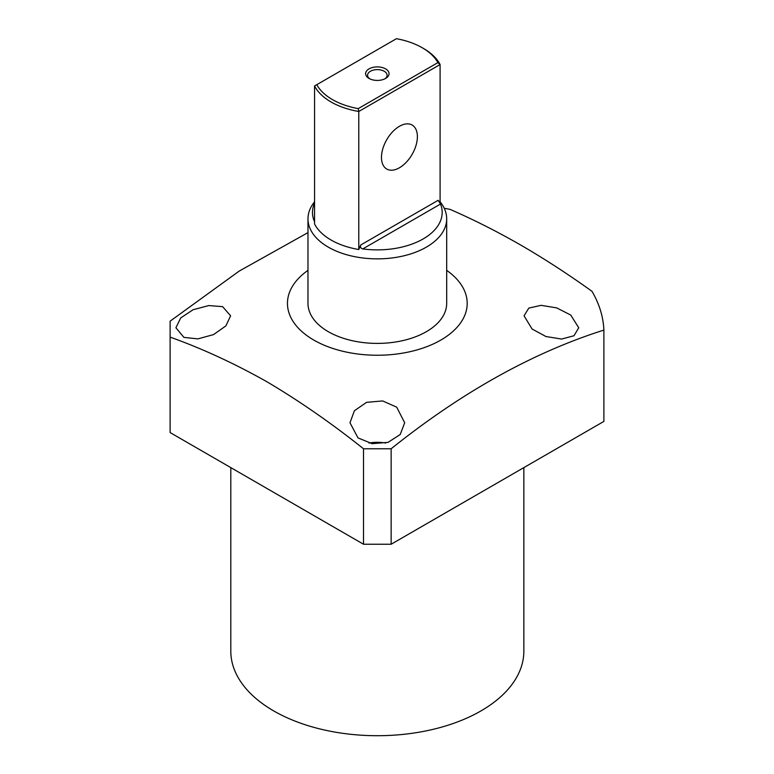 <?xml version="1.0" encoding="UTF-8"?>
<svg xmlns="http://www.w3.org/2000/svg" width="774" height="774" viewBox="0 0 774 774"><rect width="100%" height="100%" fill="white"/><g stroke="black" fill="none" stroke-linecap="round" stroke-linejoin="round"><path stroke-width="1.16" d="M307.975 218.819L307.975 303.36A69.36 40.045 0 0 0 328.292 331.678A69.36 40.045 0 0 0 403.873 340.357A69.36 40.045 0 0 0 446.685 303.36L446.685 218.819A69.36 40.045 180 0 1 426.368 247.138A69.36 40.045 180 0 1 350.786 255.817A69.36 40.045 180 0 1 307.975 218.819A69.36 40.045 180 0 1 314.021 202.469L314.563 201.762M396.675 407.143L382.608 400.932L366.557 402.345L354.424 410.733L349.974 422.749L357.985 437.891L372.062 443.657L388.026 442.38L400.216 434.504L404.686 422.749L396.675 407.143M385.665 443.057A27.351 15.79 0 0 0 368.995 443.057M222.602 306.649L208.748 305.575L193.084 309.735L180.681 317.95L175.911 327.77L183.922 337.396L197.912 338.877L213.547 334.591L225.873 325.902L230.613 315.802L222.602 306.649M570.738 315.057L556.748 307.907L541.094 305.324L528.797 308.11L524.046 315.802L532.057 328.979L545.912 336.516L561.566 339.051L573.979 335.761L578.749 327.77L570.738 315.057M230.807 467.612L230.807 651.108A146.528 84.598 0 0 0 273.725 710.929A146.528 84.598 0 0 0 433.401 729.272A146.528 84.598 0 0 0 523.853 651.108L523.853 467.612M446.685 270.368A89.871 51.887 180 0 1 437.745 341.769A89.871 51.887 180 0 1 313.78 340.057A89.871 51.887 180 0 1 307.975 270.368M307.975 232.616L239.176 271.103L170.116 321.162L170.116 337.116C202.062 348.523 234.29 363.393 266.817 381.698C299.335 400.942 331.572 423.301 363.519 448.775L391.141 448.775C461.836 392.195 532.754 352.634 603.884 330.092A226.627 130.845 180 0 0 591.984 291.314C568.406 274.373 544.751 259 520.999 245.203C497.256 231.581 473.591 219.623 450.023 209.357A226.627 130.845 180 0 0 444.237 208.274M391.141 448.775L391.141 544.238L363.519 544.238L170.116 432.569L170.116 337.116M603.884 330.092L603.884 421.404L391.141 544.238M363.519 544.238L363.519 448.775M314.563 221.364L314.138 220.842A64.842 37.433 180 0 1 314.563 203.03M316.779 84.695L396.433 38.7A63.497 36.659 180 0 1 422.227 47.736L423.61 48.539A65.451 37.791 180 0 1 440.096 64.542L440.096 202.585L438.142 200.302L440.522 204.036A64.842 37.433 180 0 1 423.185 238.914A64.842 37.433 180 0 1 362.774 248.918C360.713 248.367 360.036 247.061 360.723 245L358.778 249.528A65.451 37.791 180 0 1 314.563 224.005L314.563 85.962A65.451 37.791 180 0 0 331.049 101.975A65.451 37.791 180 0 0 358.778 111.485L358.227 108.621A63.497 36.659 180 0 1 332.433 99.585A63.497 36.659 180 0 1 316.779 84.695L314.563 85.962M381.476 157.403A25.397 14.667 120 0 0 386.739 169.032A25.397 14.667 120 0 0 406.302 162.23A25.397 14.667 120 0 0 417.389 136.669A25.397 14.667 120 0 0 412.136 125.04A25.397 14.667 120 0 0 392.563 131.841A25.397 14.667 120 0 0 381.476 157.403M369.798 78.842A9.772 5.641 180 0 1 367.563 75.252A9.772 5.641 180 0 1 370.427 71.266A9.772 5.641 180 0 1 381.069 70.047A9.772 5.641 180 0 1 387.097 75.252A9.772 5.641 180 0 1 384.862 78.842M385.616 78.445L385.616 78.445A11.726 6.763 0 0 0 385.616 68.876A11.726 6.763 0 0 0 369.043 68.876A11.726 6.763 0 0 0 369.043 78.445A11.726 6.763 0 0 0 385.616 78.445M440.096 201.762L440.638 202.469A69.36 40.045 180 0 1 446.685 218.819M358.778 249.528L358.778 111.485L440.096 64.542L437.881 62.626L358.227 108.621M422.227 47.736A63.497 36.659 180 0 1 437.881 62.626M440.522 204.036L362.774 248.918M438.142 200.302L360.723 245"/></g></svg>
